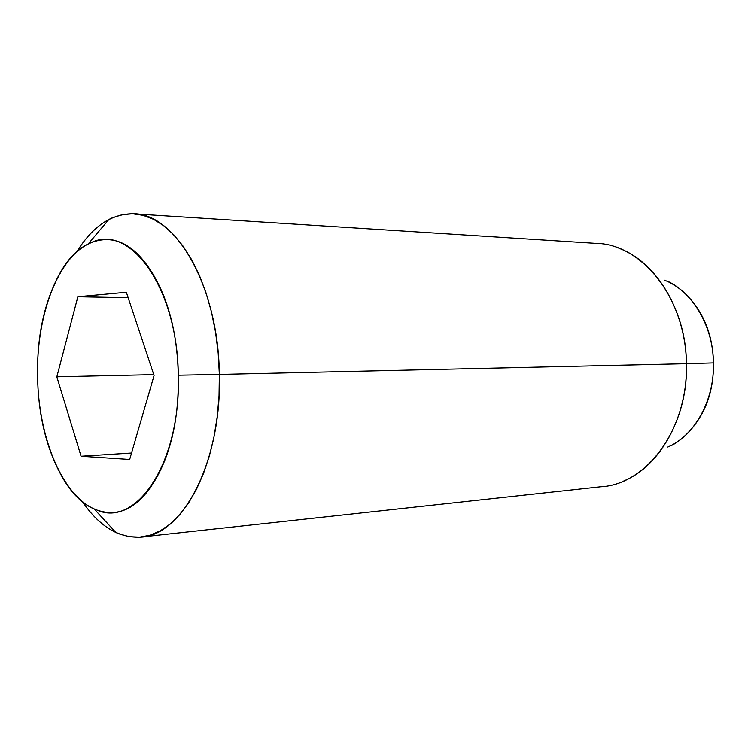 <?xml version="1.0" encoding="UTF-8"?>
<svg xmlns="http://www.w3.org/2000/svg" width="751" height="751" viewBox="0 0 751 751"><rect width="100%" height="100%" fill="white"/><g stroke="black" fill="none" stroke-linecap="round" stroke-linejoin="round"><path stroke-width="1.13" d="M178.306 375.228C181.075 462.09 136.222 528.488 96.541 509.901C63.131 497.641 38.423 438.387 37.606 377.068C38.254 411.952 44.976 442.461 57.771 468.586C70.632 495.069 86.665 509.61 105.882 512.22C125.389 514.792 142.493 502.907 157.194 476.585C171.913 449.614 178.945 415.838 178.306 375.228C177.339 334.627 168.956 301.029 153.166 274.434C137.424 248.468 119.841 237.034 100.437 240.113C81.324 243.221 65.872 258.194 54.081 285.023C42.328 311.487 36.837 342.174 37.606 377.068C35.964 316.096 57.996 256.448 90.664 242.902C129.688 222.549 177.64 287.896 178.306 375.228L219.358 374.449L178.306 375.228M82.939 502.372C93.528 517.843 105.525 528.319 118.911 533.82L129.153 536.665L139.564 537.162L149.993 535.238L160.282 530.844L170.252 523.973L179.733 514.679L188.548 503.057L196.537 489.239L203.53 473.421L209.398 455.857L213.997 436.829L217.236 416.674L219.039 395.749L219.358 374.449C221.986 462.907 181.648 537.453 139.048 537.2C117.888 537.566 99.179 525.963 82.939 502.372M667.808 447.023C694.675 435.664 714.483 400.33 713.45 362.911L686.423 363.7C687.897 416.57 660.307 465.977 623.903 480.903M600.171 486.798C646.245 485.221 688.554 428.755 686.423 363.7L219.358 374.449L686.423 363.7C686.151 298.25 641.241 242.958 594.876 243.352M77.287 251.069C92.495 226.708 110.716 214.279 131.941 213.772C174.739 211.716 218.503 285.455 219.358 374.449L218.184 353.064L215.537 332.111L211.472 311.956L206.074 292.984L199.466 275.523L191.777 259.865L183.178 246.253L173.838 234.875L163.925 225.873L153.617 219.348L143.103 215.312L132.551 213.782L122.122 214.702L111.965 217.978C98.766 224.051 87.21 235.082 77.287 251.069M618.815 248.224C656.102 261.658 685.935 310.445 686.423 363.7L713.45 362.911C713.103 325.221 691.69 290.337 664.156 280.076M668.643 281.756C676.416 285.577 683.71 291.388 690.498 299.198C705.217 316.209 712.868 337.443 713.45 362.911C713.816 388.37 706.954 409.83 692.882 427.31C686.564 435.101 679.721 441.025 672.333 445.09M77.869 296.748L126.337 292.261L154.077 375.547L129.67 459.471L81.07 456.251L56.841 376.814L77.869 296.748L126.337 292.261L154.077 375.547L129.67 459.471L81.07 456.251L56.841 376.814L77.869 296.748L128.149 297.706L77.869 296.748M153.777 374.655L56.841 376.814L153.777 374.655M131.547 453.031L81.07 456.251L131.547 453.031M94.354 509.178L115.917 532.525M602.762 486.564L141.451 537.003M597.289 243.465L134.166 213.857M88.393 243.746L108.867 219.48"/></g></svg>
